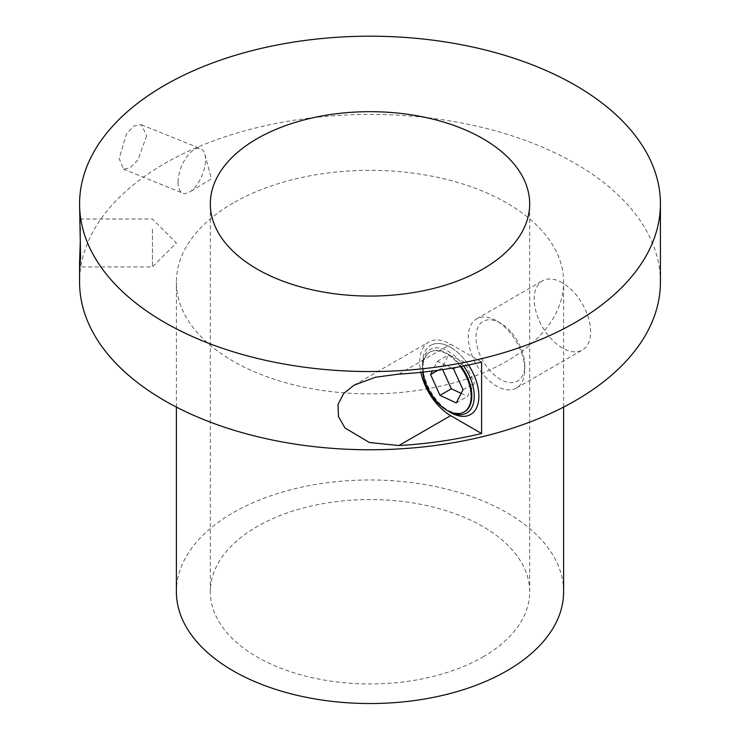 <?xml version="1.0" encoding="UTF-8"?>
<svg xmlns="http://www.w3.org/2000/svg" width="740" height="740" viewBox="0 0 740 740"><rect width="100%" height="100%" fill="white"/><g stroke="black" fill="none" stroke-linecap="round" stroke-linejoin="round"><path stroke-width="0.56" stroke-dasharray="3.7 2.78" d="M482.915 656.944A159.683 92.195 0 0 0 529.683 591.75A159.683 92.195 0 0 0 431.106 506.576A159.683 92.195 0 0 0 257.085 526.566A159.683 92.195 0 0 0 210.317 591.75A159.683 92.195 0 0 0 308.894 676.934A159.683 92.195 0 0 0 482.915 656.944M146.649 135.809L137.954 159.933L130.175 167.776L123.469 169.155L119.168 158.462L126.512 133.81L134.051 125.856L141.423 124.746L146.649 135.809M79.578 223.424L79.901 219.031L80.567 229.15L80.234 242.979M660.422 282.097A290.422 167.675 0 0 0 481.139 127.188A290.422 167.675 0 0 0 164.641 163.531A290.422 167.675 0 0 0 79.578 282.097M563.621 591.75A193.621 111.786 0 0 0 444.093 488.483A193.621 111.786 0 0 0 233.091 512.709A193.621 111.786 0 0 0 176.379 591.75M178.035 182.262A23.948 11.22 112 0 0 182.799 193.14A23.948 11.22 112 0 0 189.681 191.993A23.948 11.22 112 0 0 205.517 159.609A23.948 11.22 112 0 0 204.906 154.336A23.948 11.22 112 0 0 200.753 148.731A23.948 11.22 112 0 0 186.054 157.87A23.948 11.22 112 0 0 178.035 182.262M152.431 229.15L152.431 266.937L152.431 229.15M481.592 362.064L450.651 344.202A43.752 25.262 -120 0 0 428.784 342.037A43.752 25.262 -120 0 0 420.866 372.35M233.091 203.056A193.621 111.786 0 0 0 176.379 282.097A193.621 111.786 0 0 0 295.907 385.374A193.621 111.786 0 0 0 506.909 361.139A193.621 111.786 0 0 0 563.621 282.097A193.621 111.786 0 0 0 444.093 178.821A193.621 111.786 0 0 0 233.091 203.056M450.651 347.328A39.923 23.051 60 0 1 468.513 364.996A39.923 23.051 -120 0 0 462.426 357.096A39.923 23.051 -120 0 0 430.699 345.358A39.923 23.051 60 0 1 450.651 347.328M450.651 412.522A39.923 23.051 60 0 1 424.575 377.345A39.923 23.051 60 0 1 430.699 345.358A39.923 23.051 -120 0 0 422.429 363.627A39.923 23.051 -120 0 0 438.885 402.754A39.923 23.051 -120 0 0 450.651 412.522M562.4 282.81A39.923 23.051 -120 0 0 542.448 280.839A39.923 23.051 -120 0 0 536.324 312.826A39.923 23.051 -120 0 0 562.4 348.004A39.923 23.051 -120 0 0 582.362 349.983A39.923 23.051 -120 0 0 588.485 317.996A39.923 23.051 -120 0 0 562.4 282.81M510.545 331.502A34.475 19.906 -120 0 0 500.379 323.075A34.475 19.906 -120 0 0 476.569 331.464A34.475 19.906 -120 0 0 490.213 370.925A34.475 19.906 -120 0 0 524.762 365.292A34.475 19.906 -120 0 0 510.545 331.502M484.755 376.272A39.923 23.051 -120 0 0 516.492 388.019A39.923 23.051 -120 0 0 524.762 369.741A39.923 23.051 -120 0 0 508.306 330.614A39.923 23.051 -120 0 0 496.531 320.846A39.923 23.051 -120 0 0 476.569 318.866A39.923 23.051 -120 0 0 484.755 376.272M447.561 410.719A36.648 21.164 60 0 1 437.534 402.218A36.648 21.164 60 0 1 422.429 366.3A36.648 21.164 60 0 1 459.151 360.306A36.648 21.164 60 0 1 463.675 365.976M464.692 411.625A34.475 19.906 60 0 1 437.285 401.487A34.475 19.906 60 0 1 430.218 351.925A34.475 19.906 60 0 1 457.616 362.064A34.475 19.906 60 0 1 461.196 366.457M460.373 366.615A34.475 19.906 -120 0 0 456.969 362.443A34.475 19.906 -120 0 0 429.57 352.296A34.475 19.906 -120 0 0 422.67 372.155M451.835 368.141L437.377 361.361L432.391 371.027M461.159 393.393L467.569 396.4L474.359 383.218L464.933 362.424L448.708 354.812L441.91 367.993L442.64 369.611M456.229 402.949L467.569 396.4M453.602 368.973L464.933 362.424M437.377 361.361L448.708 354.812M463.027 389.767L474.359 383.218M437.941 370.287L441.91 367.993M398.86 374.107L450.651 344.202M529.683 591.75L529.683 203.87M210.317 591.75L210.317 203.87M123.469 169.155L182.799 193.14M79.901 219.031L152.431 219.031L176.379 242.979L152.431 266.937L79.901 266.937M354.118 385.151L428.784 342.037M141.423 124.746L200.753 148.731M563.621 407.074L563.621 282.097M176.379 407.074L176.379 282.097M204.906 154.336L211.399 178.867L189.681 191.993M476.569 318.866L542.448 280.839M516.492 388.019L582.362 349.983M524.762 365.292L524.762 369.741M500.379 323.075L496.531 320.846M422.429 366.3L422.429 363.627M429.57 352.296L430.218 351.925"/><path stroke-width="1.11" d="M257.085 138.676A159.683 92.195 0 0 0 210.317 203.87A159.683 92.195 0 0 0 308.894 289.044A159.683 92.195 0 0 0 482.915 269.055A159.683 92.195 0 0 0 529.683 203.87A159.683 92.195 0 0 0 431.106 118.696A159.683 92.195 0 0 0 257.085 138.676M164.641 85.303A290.422 167.675 0 0 0 79.578 203.87A290.422 167.675 0 0 0 258.861 358.78A290.422 167.675 0 0 0 575.359 322.437A290.422 167.675 0 0 0 660.422 203.87A290.422 167.675 0 0 0 481.139 48.96A290.422 167.675 0 0 0 164.641 85.303M398.86 445.545A290.422 167.675 0 0 0 481.592 433.511L481.592 362.064A290.422 167.675 180 0 1 398.86 374.107L375.541 377.224L354.118 385.151L343.721 393.495L337.986 404.447L338.476 416.666L345.034 428.016L369.38 442.492L398.86 445.545L450.651 415.649L481.592 433.511M80.234 242.979L79.578 262.543L79.901 266.937L80.567 256.808L79.578 203.87M79.578 262.543L79.578 282.097A290.422 167.675 0 0 0 258.861 437.007A290.422 167.675 0 0 0 575.359 400.664A290.422 167.675 0 0 0 660.422 282.097L660.422 203.87M176.379 407.074L176.379 591.75A193.621 111.786 0 0 0 295.907 695.027A193.621 111.786 0 0 0 506.909 670.801A193.621 111.786 0 0 0 563.621 591.75L563.621 407.074M420.866 372.35A43.752 25.262 -120 0 0 450.651 415.649M468.513 364.996A39.923 23.051 60 0 1 470.612 414.502A39.923 23.051 60 0 1 450.651 412.522A39.923 23.051 -120 0 0 470.612 414.502A39.923 23.051 -120 0 0 468.513 364.996M463.675 365.976A36.648 21.164 60 0 1 472.971 404.789A36.648 21.164 60 0 1 448.348 411.19A36.648 21.164 60 0 1 447.561 410.719M461.196 366.457A34.475 19.906 60 0 1 464.692 411.625L464.036 412.004A34.475 19.906 -120 0 0 460.373 366.615M422.67 372.155A34.475 19.906 -120 0 0 436.637 401.866A34.475 19.906 -120 0 0 464.036 412.004M432.391 371.027L430.578 374.542L440.004 395.336L456.229 402.949L463.027 389.767L453.602 368.973L451.835 368.141M440.004 395.336L451.335 388.787L461.159 393.393M442.64 369.611L451.335 388.787M430.578 374.542L437.941 370.287M448.348 411.19L450.651 412.522"/></g></svg>
